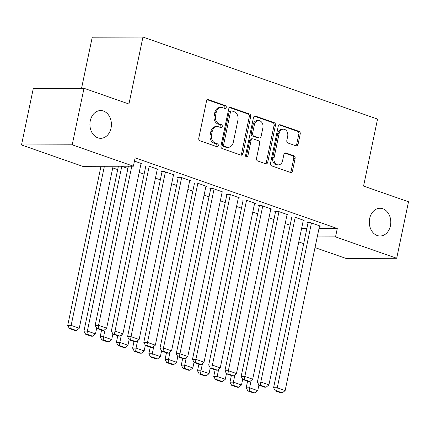 <?xml version="1.0" encoding="UTF-8"?>
<svg xmlns="http://www.w3.org/2000/svg" width="430" height="430" viewBox="0 0 430 430"><rect width="100%" height="100%" fill="white"/><g stroke="black" fill="none" stroke-linecap="round" stroke-linejoin="round"><path stroke-width="0.64" d="M226.255 107.441A1.489 1.156 89.8 0 0 225.438 105.613L208.518 99.695A2.128 1.65 89.8 0 0 208.082 99.62A2.128 1.65 89.8 0 0 206.497 101.19L198.773 138.17A2.128 1.65 89.8 0 0 199.939 140.777L216.86 146.695A1.489 1.156 89.8 0 0 217.161 146.748A1.489 1.156 89.8 0 0 218.273 145.646A1.489 1.156 89.8 0 0 217.456 143.819L215.269 143.056A6.81 5.278 89.8 0 1 211.544 134.697L212.189 131.618A6.81 5.278 89.8 0 1 217.268 126.587A6.81 5.278 89.8 0 1 218.66 126.829L220.848 127.592A1.489 1.156 89.8 0 0 221.154 127.645A1.489 1.156 89.8 0 0 222.262 126.544A1.489 1.156 89.8 0 0 221.45 124.716L219.262 123.947A6.81 5.278 89.8 0 1 215.537 115.595L216.182 112.515A6.81 5.278 89.8 0 1 221.256 107.484A6.81 5.278 89.8 0 1 222.649 107.72L224.842 108.489A1.489 1.156 89.8 0 0 225.143 108.537A1.489 1.156 89.8 0 0 226.255 107.441M224.374 108.322A1.489 1.156 89.8 0 0 224.885 107.446A1.489 1.156 89.8 0 0 224.068 105.613L207.432 99.798M216.392 146.533A1.489 1.156 89.8 0 0 216.903 145.652A1.489 1.156 89.8 0 0 216.086 143.824L213.898 143.056L215.269 143.056M220.38 127.43A1.489 1.156 89.8 0 0 220.891 126.549A1.489 1.156 89.8 0 0 220.079 124.721L217.892 123.953L219.262 123.947M369.66 218.51A13.878 10.755 89.8 0 0 380.088 236.016A13.878 10.755 89.8 0 0 390.429 225.772A13.878 10.755 89.8 0 0 380.007 208.265A13.878 10.755 89.8 0 0 369.66 218.51M90.278 120.808A13.878 10.755 89.8 0 0 100.701 138.32A13.878 10.755 89.8 0 0 111.042 128.07A13.878 10.755 89.8 0 0 100.62 110.564A13.878 10.755 89.8 0 0 90.278 120.808M296.028 145.834A2.128 1.65 89.8 0 0 296.463 145.91A2.128 1.65 89.8 0 0 298.054 144.34L300.221 133.966A2.128 1.65 89.8 0 0 299.054 131.354L280.263 124.781A2.128 1.65 89.8 0 0 279.828 124.711A2.128 1.65 89.8 0 0 278.242 126.28L270.518 163.255A2.128 1.65 89.8 0 0 271.679 165.867L290.476 172.441A2.128 1.65 89.8 0 0 290.911 172.511A2.128 1.65 89.8 0 0 292.497 170.941L295.114 158.412A2.128 1.65 89.8 0 0 293.948 155.8L285.907 152.989A2.128 1.65 89.8 0 0 285.472 152.913A2.128 1.65 89.8 0 0 283.886 154.483L282.585 160.696A5.692 4.413 89.8 0 1 278.344 164.9A5.692 4.413 89.8 0 1 274.066 157.719L279.151 133.375A5.692 4.413 89.8 0 1 283.397 129.172A5.692 4.413 89.8 0 1 287.67 136.358L286.826 140.411A2.128 1.65 89.8 0 0 287.987 143.023L296.028 145.834M318.979 228.572L337.276 228.518L135.122 157.826L133.37 166.195L82.668 166.346L21.5 144.958L72.208 144.808L133.37 166.195M337.276 228.518L335.529 236.887L396.696 258.279L345.989 258.43L315.007 247.594M21.5 144.958L33.303 88.451L84.011 88.3L128.952 104.017L142.943 37.05L377.551 119.088L363.56 186.061L408.5 201.772L396.696 258.279M84.011 88.3L72.208 144.808M250.69 116.648A2.128 1.65 89.8 0 0 249.529 114.036L230.738 107.462A2.128 1.65 89.8 0 0 230.303 107.387A2.128 1.65 89.8 0 0 228.712 108.962L220.988 145.937A2.128 1.65 89.8 0 0 222.154 148.549L240.945 155.117A2.128 1.65 89.8 0 0 241.38 155.192A2.128 1.65 89.8 0 0 242.966 153.623L250.69 116.648L249.319 116.648A2.128 1.65 89.8 0 0 248.158 114.041L229.647 107.564M255.501 116.121L274.292 122.695A2.128 1.65 89.8 0 1 275.458 125.307L267.729 162.282A2.128 1.65 89.8 0 1 266.143 163.851A2.128 1.65 89.8 0 1 265.708 163.776L257.667 160.965A2.128 1.65 89.8 0 1 256.506 158.353L259.634 143.362A2.128 1.65 89.8 0 0 258.473 140.75L253.136 138.885A2.128 1.65 89.8 0 0 252.7 138.809A2.128 1.65 89.8 0 0 251.115 140.379L247.852 155.993A1.489 1.156 89.8 0 1 246.745 157.09A1.489 1.156 89.8 0 1 245.627 155.214L253.48 117.621A2.128 1.65 89.8 0 1 255.065 116.052A2.128 1.65 89.8 0 1 255.501 116.121L254.63 116.127M142.943 37.05L92.235 37.2L81.56 88.311M303.268 220.439L304.139 220.434L294.405 217.032L290.981 217.042L291.793 217.322M268.997 217.811L273.921 219.531M270.819 209.087L271.69 209.087L261.956 205.685L258.532 205.696L259.344 205.975M236.548 206.464L241.472 208.184M238.37 197.741L239.241 197.741L229.507 194.338L226.083 194.344L226.895 194.629M204.1 195.118L209.023 196.838M205.922 186.394L206.792 186.394L197.058 182.986L193.634 182.997L194.446 183.282M171.651 183.771L176.574 185.491M173.473 175.048L174.344 175.048L164.609 171.64L161.185 171.651L161.997 171.935M139.202 172.425L144.125 174.145M134.44 161.089L141.895 163.701L141.024 163.701M301.559 228.626L306.843 228.609M112.757 167.888L117.68 169.608M118.073 166.243L118.363 166.346M121.502 166.233L127.898 168.469M157.251 169.377L158.122 169.372L148.388 165.969L144.958 165.98L145.77 166.26M155.429 178.095L160.347 179.815M189.7 180.724L190.571 180.718L180.837 177.316L177.407 177.327L178.219 177.611M187.878 189.442L192.796 191.162M222.149 192.07L223.019 192.065L213.285 188.662L209.856 188.673L210.668 188.958M220.327 200.788L225.245 202.514M254.598 203.417L255.468 203.411L245.734 200.009L242.305 200.02L243.117 200.305M252.775 212.141L257.699 213.861M287.046 214.763L287.917 214.763L278.183 211.356L274.754 211.367L275.565 211.651M285.224 223.487L290.148 225.207M319.495 226.11L320.366 226.11L310.632 222.702L307.203 222.713L308.014 222.998M299.812 236.994L305.096 236.978M317.233 236.946L335.529 236.887M303.704 243.643L298.78 241.923M221.256 107.484L219.886 107.489A6.81 5.278 89.8 0 0 214.812 112.515L216.182 112.515M217.892 123.953A6.81 5.278 89.8 0 1 214.167 115.6L214.812 112.515M217.268 126.587L215.898 126.592A6.81 5.278 89.8 0 0 210.818 131.623L212.189 131.618M213.898 143.056A6.81 5.278 89.8 0 1 210.173 134.703L210.818 131.623M240.666 155.02A2.128 1.65 89.8 0 0 241.595 153.623L249.319 116.648M231.888 110.951A1.489 1.156 89.8 0 0 231.582 110.902A1.489 1.156 89.8 0 0 230.469 111.999L223.691 144.458A1.489 1.156 89.8 0 0 224.503 146.286L226.814 147.092A6.81 5.278 89.8 0 0 228.206 147.329A6.81 5.278 89.8 0 0 233.286 142.298L237.919 120.115A6.81 5.278 89.8 0 0 234.194 111.757L231.888 110.951M231.582 110.902L230.211 110.902A1.489 1.156 89.8 0 0 229.099 112.004L230.469 111.999M228.206 147.329L226.836 147.334A6.81 5.278 89.8 0 1 225.444 147.098L223.138 146.286A1.489 1.156 89.8 0 1 222.321 144.458L229.099 112.004M254.409 116.224L272.921 122.7L274.292 122.695M265.428 163.679A2.128 1.65 89.8 0 0 266.358 162.287L274.087 125.307A2.128 1.65 89.8 0 0 272.921 122.7M252.7 138.809L251.33 138.815A2.128 1.65 89.8 0 0 249.744 140.384L246.487 155.999L247.852 155.993M246.057 156.805A1.489 1.156 89.8 0 0 246.487 155.999M262.886 127.801A5.692 4.413 89.8 0 0 258.607 120.615A5.692 4.413 89.8 0 0 254.367 124.818L252.577 133.397A2.128 1.65 89.8 0 0 253.738 136.009L259.075 137.874A2.128 1.65 89.8 0 0 259.51 137.949A2.128 1.65 89.8 0 0 261.096 136.374L262.886 127.801M258.607 120.615L257.242 120.62A5.692 4.413 89.8 0 0 252.996 124.824L254.367 124.818M259.51 137.949L258.14 137.949A2.128 1.65 89.8 0 1 257.704 137.874L252.367 136.009A2.128 1.65 89.8 0 1 251.206 133.402L252.996 124.824M283.397 129.172L282.026 129.177A5.692 4.413 89.8 0 0 277.78 133.381L279.151 133.375M278.344 164.9L276.974 164.905A5.692 4.413 89.8 0 1 272.695 157.724L277.78 133.381M290.191 172.339A2.128 1.65 89.8 0 0 291.126 170.947L293.744 158.412A2.128 1.65 89.8 0 0 292.577 155.805L284.816 153.091M295.749 145.738A2.128 1.65 89.8 0 0 296.684 144.346L298.85 133.972A2.128 1.65 89.8 0 0 297.684 131.36L279.172 124.888M100.964 166.292L67.72 325.413L71.149 325.402L104.388 166.281M113.101 166.254L79.26 328.24L76.449 330.536L70.767 328.552L69.397 328.552L75.078 330.541L76.449 330.536M70.767 328.552L71.149 325.402L79.26 328.24M69.397 328.552L67.72 325.413M141.083 163.416L106.667 328.154L98.556 325.322L95.132 325.333L96.809 328.472L102.485 330.46L103.856 330.455L98.18 328.472L96.809 328.472M128.371 166.211L95.132 325.333M131.8 166.2L98.556 325.322L98.18 328.472M103.856 330.455L106.667 328.154M118.384 166.243L83.947 331.084L87.371 331.073L121.787 166.335M96.675 328.224L95.487 333.911L92.67 336.212L86.994 334.223L85.624 334.228L91.3 336.212L92.67 336.212M86.994 334.223L87.371 331.073L95.487 333.911M85.624 334.228L83.947 331.084M101.555 330.132L100.169 336.76L103.598 336.749L105.13 329.418M112.896 333.895L111.709 339.587L108.897 341.882L103.216 339.899L101.845 339.904L107.527 341.888L108.897 341.882M103.216 339.899L103.598 336.749L111.709 339.587M101.845 339.904L100.169 336.76M157.31 169.087L122.894 333.831L114.783 330.992L111.354 331.003L113.031 334.148L118.712 336.131L120.083 336.131L114.401 334.142L113.031 334.148M145.829 165.975L111.354 331.003M149.199 166.254L114.401 334.142M120.083 336.131L122.894 333.831M173.532 174.763L139.116 339.506L131.005 336.668L127.581 336.679L129.258 339.818L134.934 341.807L136.305 341.802L130.629 339.818L129.258 339.818M162.056 171.651L127.581 336.679M165.421 171.925L131.005 336.668L130.629 339.818M136.305 341.802L139.116 339.506M117.777 335.808L116.396 342.43L119.819 342.42L121.351 335.088M129.124 339.571L127.936 345.258L125.119 347.558L119.443 345.569L118.073 345.575L123.749 347.564L125.119 347.558M119.443 345.569L119.819 342.42L127.936 345.258M118.073 345.575L116.396 342.43M134.004 341.479L132.617 348.106L136.047 348.096L137.578 340.764M145.345 345.242L144.157 350.934L141.346 353.229L135.665 351.245L134.294 351.251L139.976 353.234L141.346 353.229M135.665 351.245L136.047 348.096L144.157 350.934M134.294 351.251L132.617 348.106M189.759 180.433L155.343 345.177L147.232 342.339L143.803 342.35L145.48 345.494L151.161 347.478L152.532 347.478L146.85 345.489L145.48 345.494M178.278 177.321L143.803 342.35M181.648 177.601L146.85 345.489M152.532 347.478L155.343 345.177M205.981 186.109L171.565 350.853L163.454 348.015L160.03 348.026L161.707 351.17L167.383 353.154L168.753 353.148L163.077 351.165L161.707 351.17M194.505 182.997L160.03 348.026M197.87 183.271L163.454 348.015L163.077 351.165M168.753 353.148L171.565 350.853M150.226 347.155L148.845 353.777L152.268 353.772L153.8 346.435M161.573 350.918L160.385 356.604L157.568 358.905L151.892 356.916L150.522 356.921L156.198 358.91L157.568 358.905M151.892 356.916L152.268 353.772L160.385 356.604M150.522 356.921L148.845 353.777M222.208 191.785L187.792 356.524L179.681 353.686L176.252 353.696L177.929 356.841L183.61 358.83L184.981 358.824L179.299 356.835L177.929 356.841M210.727 188.668L176.252 353.696M214.097 188.947L179.299 356.835M184.981 358.824L187.792 356.524M166.453 352.826L165.072 359.453L168.495 359.442L170.027 352.111M177.794 356.594L176.606 362.28L173.795 364.575L168.114 362.592L166.743 362.598L172.425 364.581L173.795 364.575M168.114 362.592L168.495 359.442L176.606 362.28M166.743 362.598L165.072 359.453M238.43 197.456L204.013 362.2L195.903 359.362L192.479 359.373L194.156 362.517L199.832 364.5L201.202 364.495L195.526 362.512L194.156 362.517M226.954 194.344L192.479 359.373M230.319 194.618L195.903 359.362L195.526 362.512M201.202 364.495L204.013 362.2M182.68 358.502L181.293 365.129L184.717 365.118L186.249 357.781M194.021 362.264L192.833 367.951L190.017 370.252L184.341 368.268L182.97 368.268L188.646 370.257L190.017 370.252M184.341 368.268L184.717 365.118L192.833 367.951M182.97 368.268L181.293 365.129M254.657 203.132L220.241 367.87L212.13 365.038L208.7 365.043L210.377 368.188L216.059 370.176L217.429 370.171L211.748 368.182L210.377 368.188M243.176 200.02L208.7 365.043M246.546 200.294L211.748 368.182M217.429 370.171L220.241 367.87M198.902 364.178L197.52 370.8L200.944 370.789L202.476 363.457M210.243 367.94L209.055 373.627L206.244 375.927L200.563 373.939L199.192 373.944L204.874 375.927L206.244 375.927M200.563 373.939L200.944 370.789L209.055 373.627M199.192 373.944L197.52 370.8M270.884 208.803L236.462 373.546L228.351 370.708L224.928 370.719L226.605 373.863L232.281 375.847L233.651 375.841L227.975 373.858L226.605 373.863M259.403 205.69L224.928 370.719M262.768 205.965L228.351 370.708L227.975 373.858M233.651 375.841L236.462 373.546M215.129 369.848L213.742 376.476L217.166 376.465L218.698 369.128M226.47 373.611L225.282 379.303L222.466 381.598L216.79 379.615L215.419 379.615L221.095 381.603L222.466 381.598M216.79 379.615L217.166 376.465L225.282 379.303M215.419 379.615L213.742 376.476M287.106 214.479L252.689 379.217L244.579 376.384L241.149 376.395L242.826 379.534L248.508 381.523L249.878 381.517L244.197 379.534L242.826 379.534M275.625 211.367L241.149 376.395M278.995 211.641L244.197 379.534M249.878 381.517L252.689 379.217M231.351 375.524L229.969 382.146L233.393 382.136L234.925 374.804M242.692 379.287L241.504 384.974L238.693 387.274L233.012 385.285L231.641 385.291L237.322 387.274L238.693 387.274M233.012 385.285L233.393 382.136L241.504 384.974M231.641 385.291L229.969 382.146M303.333 220.149L268.911 384.893L260.8 382.055L257.376 382.066L259.053 385.21L264.729 387.193L266.1 387.193L260.424 385.205L259.053 385.21M291.852 217.037L257.376 382.066M295.216 217.317L260.8 382.055L260.424 385.205M266.1 387.193L268.911 384.893M247.578 381.195L246.191 387.822L249.615 387.812L251.152 380.475M258.919 384.957L257.731 390.65L254.915 392.945L249.239 390.961L247.868 390.967L253.544 392.95L254.915 392.945M249.239 390.961L249.615 387.812L257.731 390.65M247.868 390.967L246.191 387.822M319.554 225.825L285.138 390.569L277.027 387.731L273.598 387.742L275.275 390.881L280.957 392.869L282.327 392.864L276.646 390.881L275.275 390.881M308.079 222.713L273.598 387.742M311.444 222.987L276.646 390.881M282.327 392.864L285.138 390.569M224.068 105.613L225.438 105.613M216.086 143.824L217.456 143.819M220.079 124.721L221.45 124.716M214.167 115.6L215.537 115.595M210.173 134.703L211.544 134.697M207.647 99.695L208.518 99.695M241.595 153.623L242.966 153.623M229.867 107.468L230.738 107.462M248.158 114.041L249.529 114.036M222.321 144.458L223.691 144.458M223.138 146.286L224.503 146.286M225.444 147.098L226.814 147.092M274.087 125.307L275.458 125.307M266.358 162.287L267.729 162.282M249.744 140.384L251.115 140.379M251.206 133.402L252.577 133.397M252.367 136.009L253.738 136.009M257.704 137.874L259.075 137.874M272.695 157.724L274.066 157.719M285.036 152.989L285.907 152.989M292.577 155.805L293.948 155.8M293.744 158.412L295.114 158.412M291.126 170.947L292.497 170.941M279.392 124.786L280.263 124.781M297.684 131.36L299.054 131.354M298.85 133.972L300.221 133.966M296.684 144.346L298.054 144.34"/></g></svg>
